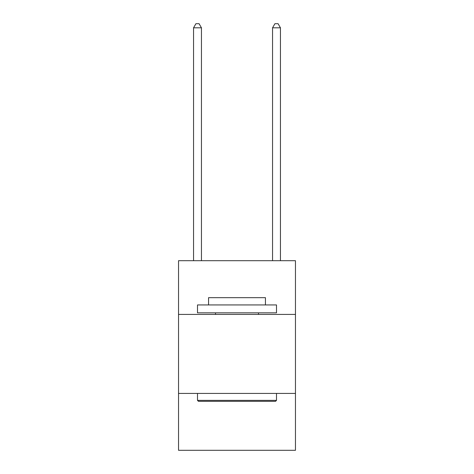 <?xml version="1.0" encoding="UTF-8"?>
<svg xmlns="http://www.w3.org/2000/svg" width="474" height="474" viewBox="0 0 474 474"><rect width="100%" height="100%" fill="white"/><g stroke="black" fill="none" stroke-linecap="round" stroke-linejoin="round"><path stroke-width="0.71" d="M295.462 314.422L295.462 260.7L178.538 260.7L178.538 314.422L295.462 314.422L295.462 450.3L178.538 450.3L178.538 314.422M295.462 393.42L178.538 393.42M198.446 401.318L197.498 400.37L276.502 400.37L275.554 401.318L198.446 401.318M276.502 304.942L276.502 312.84L197.498 312.84L197.498 304.942L276.502 304.942M208.56 304.942L208.56 297.672L265.44 297.672L265.44 304.942M276.502 393.42L276.502 400.37M197.498 393.42L197.498 400.37M258.49 312.84L258.49 314.422M215.51 312.84L215.51 314.422M201.45 260.7L201.45 27.806L193.552 27.806L193.552 260.7M193.552 27.806L195.922 23.7L199.08 23.7L201.45 27.806M280.448 260.7L280.448 27.806L272.55 27.806L272.55 260.7M272.55 27.806L274.92 23.7L278.078 23.7L280.448 27.806"/></g></svg>
